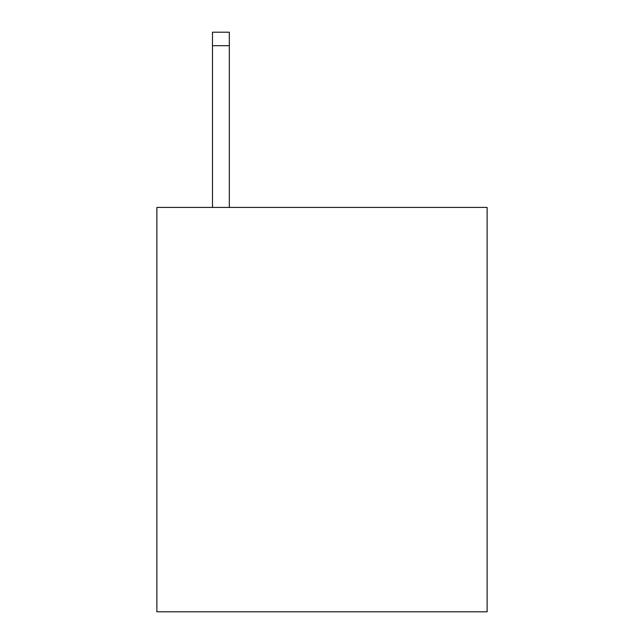 <?xml version="1.0" encoding="UTF-8"?>
<svg xmlns="http://www.w3.org/2000/svg" width="644" height="644" viewBox="0 0 644 644"><rect width="100%" height="100%" fill="white"/><g stroke="black" fill="none" stroke-linecap="round" stroke-linejoin="round"><path stroke-width="0.97" d="M487.122 207.424L487.122 611.8L156.878 611.8L156.878 207.424L487.122 207.424M229.328 207.424L229.328 45.676L212.48 45.676L212.48 32.2L229.328 32.2L229.328 45.676M212.48 207.424L212.48 45.676"/></g></svg>
